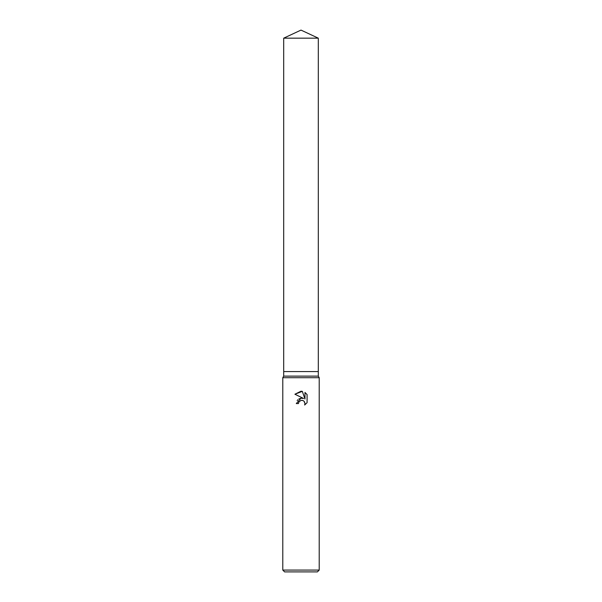 <?xml version="1.0" encoding="UTF-8"?>
<svg xmlns="http://www.w3.org/2000/svg" width="602" height="602" viewBox="0 0 602 602"><rect width="100%" height="100%" fill="white"/><g stroke="black" fill="none" stroke-linecap="round" stroke-linejoin="round"><path stroke-width="0.9" d="M283.7 38.167L318.3 38.167L301 30.1L283.7 38.167L283.7 371.569L301 371.569L283.7 371.569L283.7 376.122L318.3 376.122L319.21 377.702L319.21 570.079L282.789 570.079L284.611 571.9L317.389 571.9L319.21 570.079M318.3 38.167L318.3 371.569L301 371.569L318.3 371.569L318.3 376.122M283.7 376.122L282.789 377.702L319.21 377.702M298.788 402.091L300.992 400.36L298.788 402.091L298.442 403.573L296.289 403.573L301 398.185L303.611 398.501L294.912 394.22L301 391.217L302.324 391.36L304.981 399.006L304.981 392.459L307.088 394.588L307.088 402.67L304.642 405.018L304.988 403.551L304.033 401.241L302.972 400.533L301 400.36L302.678 400.428M298.442 403.573L298.66 402.377M304.416 401.707L304.988 403.551L304.642 405.018L307.088 402.67M303.611 398.501L302.174 398.17M301.316 398.155L298.81 398.976M297.855 399.728L297.185 400.556M307.088 394.588L304.981 392.459M302.324 391.36L294.912 394.22M282.789 377.702L282.789 570.079"/></g></svg>
